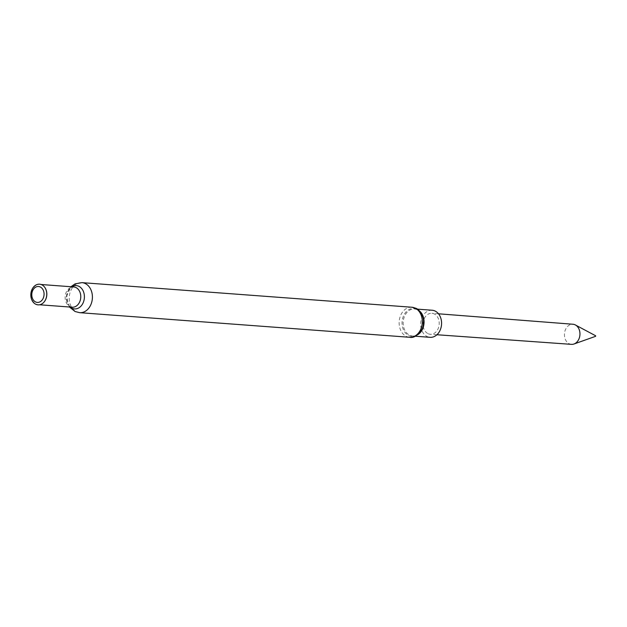 <?xml version="1.0" encoding="UTF-8"?>
<svg xmlns="http://www.w3.org/2000/svg" width="627" height="627" viewBox="0 0 627 627"><rect width="100%" height="100%" fill="white"/><g stroke="black" fill="none" stroke-linecap="round" stroke-linejoin="round"><path stroke-width="0.47" stroke-dasharray="3.13 2.35" d="M571.471 344.356A10.087 7.743 94.3 0 1 569.441 343.855A10.087 7.743 94.3 0 1 564.645 332.381A10.087 7.743 94.3 0 1 572.968 324.245M428.257 333.744A10.526 8.08 -85.7 0 0 430.365 334.277A10.526 8.08 -85.7 0 0 439.018 325.758A10.526 8.08 -85.7 0 0 434.009 313.813A10.526 8.08 -85.7 0 0 431.932 313.288A10.526 8.08 -85.7 0 0 423.249 321.784A10.526 8.08 -85.7 0 0 428.257 333.744M432.144 310.24A13.575 10.432 -85.7 0 0 422.606 316.376A13.575 10.432 -85.7 0 0 421.65 329.967A13.575 10.432 -85.7 0 0 427.418 336.644A13.575 10.432 -85.7 0 0 430.122 337.318M43.804 302.316A10.165 7.806 94.3 0 1 38.263 304.675A10.165 7.806 94.3 0 1 36.241 304.166A10.165 7.806 94.3 0 1 31.405 292.621A10.165 7.806 94.3 0 1 39.775 284.407A10.165 7.806 94.3 0 1 41.797 284.917A10.165 7.806 94.3 0 1 44.909 287.566M595.485 336.307L595.634 335.774M419.541 311.008A13.575 10.432 -85.7 0 0 417.323 309.62A13.575 10.432 -85.7 0 0 414.627 308.939L417.057 309.55C418.852 309.816 420.764 312.168 422.786 316.604A13.982 10.737 -85.7 0 0 416.649 309.174A13.982 10.737 -85.7 0 0 402.769 317.975A13.982 10.737 -85.7 0 0 409.008 335.657A13.982 10.737 -85.7 0 0 421.814 329.645C417.997 334.912 414.925 337.036 412.605 336.017A13.575 10.432 -85.7 0 0 417.778 334.693M411.853 307.238A15.064 11.568 -85.7 0 0 399.446 319.417A15.064 11.568 -85.7 0 0 406.617 336.527A15.064 11.568 -85.7 0 0 409.611 337.279M417.331 309.135L414.627 308.939A13.575 10.432 -85.7 0 0 403.443 319.911A13.575 10.432 -85.7 0 0 409.901 335.335A13.575 10.432 -85.7 0 0 412.605 336.017L415.309 336.221M72.199 307.206A10.165 7.806 94.3 0 1 70.177 306.697A10.165 7.806 94.3 0 1 65.341 295.152A10.165 7.806 94.3 0 1 73.712 286.939C69.997 288.005 70.89 286.711 67.528 292.127C65.882 300.231 67.011 305.153 70.914 306.877L72.199 307.206M79.7 312.677A15.064 11.568 94.3 0 1 76.706 311.925A15.064 11.568 94.3 0 1 69.534 294.815A15.064 11.568 94.3 0 1 81.941 282.644M70.232 307.058A11.694 8.982 94.3 0 1 66.454 296.587A11.694 8.982 94.3 0 1 71.737 286.79M436.941 334.747L430.365 334.277M38.263 304.675L39.579 304.777M69.425 307.003L66.431 296.587L70.937 286.735M39.775 284.407L41.092 284.509M438.5 313.798L431.932 313.288"/><path stroke-width="0.94" d="M595.634 335.774L595.485 336.307M438.5 313.798L572.968 324.245A10.087 7.743 94.3 0 1 574.959 324.755A10.087 7.743 94.3 0 1 575.398 324.966A10.087 7.743 94.3 0 1 579.928 334.881A10.087 7.743 94.3 0 1 573.971 344.011A10.087 7.743 94.3 0 1 571.471 344.356L436.941 334.747M415.309 336.221L430.122 337.318A13.575 10.432 -85.7 0 0 441.306 326.346A13.575 10.432 -85.7 0 0 434.84 310.921A13.575 10.432 -85.7 0 0 432.144 310.24L417.331 309.135M44.909 287.566A10.165 7.806 94.3 0 1 44.956 287.636A10.165 7.806 94.3 0 1 43.866 302.253A10.165 7.806 94.3 0 1 43.804 302.316M41.633 284.721A10.361 7.955 94.3 0 1 44.854 287.487A10.361 7.955 94.3 0 1 43.741 302.386A10.361 7.955 94.3 0 1 35.974 304.338A10.361 7.955 94.3 0 1 31.35 291.241A10.361 7.955 94.3 0 1 41.633 284.721M40.112 286.9A7.979 6.129 94.3 0 1 43.671 296.994A7.979 6.129 94.3 0 1 35.747 302.018A7.979 6.129 94.3 0 1 32.181 291.931A7.979 6.129 94.3 0 1 40.112 286.9M421.814 329.645A13.982 10.737 -85.7 0 0 422.786 316.604C420.646 311.729 418.24 308.915 415.576 308.178L411.853 307.238A15.064 11.568 -85.7 0 1 414.847 307.998A15.064 11.568 -85.7 0 1 422.018 325.107A15.064 11.568 -85.7 0 1 409.611 337.279C413.507 338.227 417.574 335.68 421.814 329.645M417.778 334.693A13.575 10.432 -85.7 0 0 424.017 323.25A13.575 10.432 -85.7 0 0 419.541 311.008M41.092 284.509L73.712 286.939A10.165 7.806 94.3 0 1 75.734 287.448A10.165 7.806 94.3 0 1 80.569 298.993A10.165 7.806 94.3 0 1 72.199 307.206L39.579 304.777M71.737 286.79A11.694 8.982 94.3 0 1 78.61 286.186A11.694 8.982 94.3 0 1 83.822 300.968A11.694 8.982 94.3 0 1 72.215 308.327A11.694 8.982 94.3 0 1 70.232 307.058M70.937 286.735L75.036 283.89L81.941 282.644A15.064 11.568 94.3 0 1 84.935 283.396A15.064 11.568 94.3 0 1 92.106 300.505A15.064 11.568 94.3 0 1 79.7 312.677L409.611 337.279M595.65 335.782L575.398 324.966M595.611 336.315L573.971 344.011M69.425 307.003L75.099 311.525L79.7 312.677M81.941 282.644L411.853 307.238"/></g></svg>
